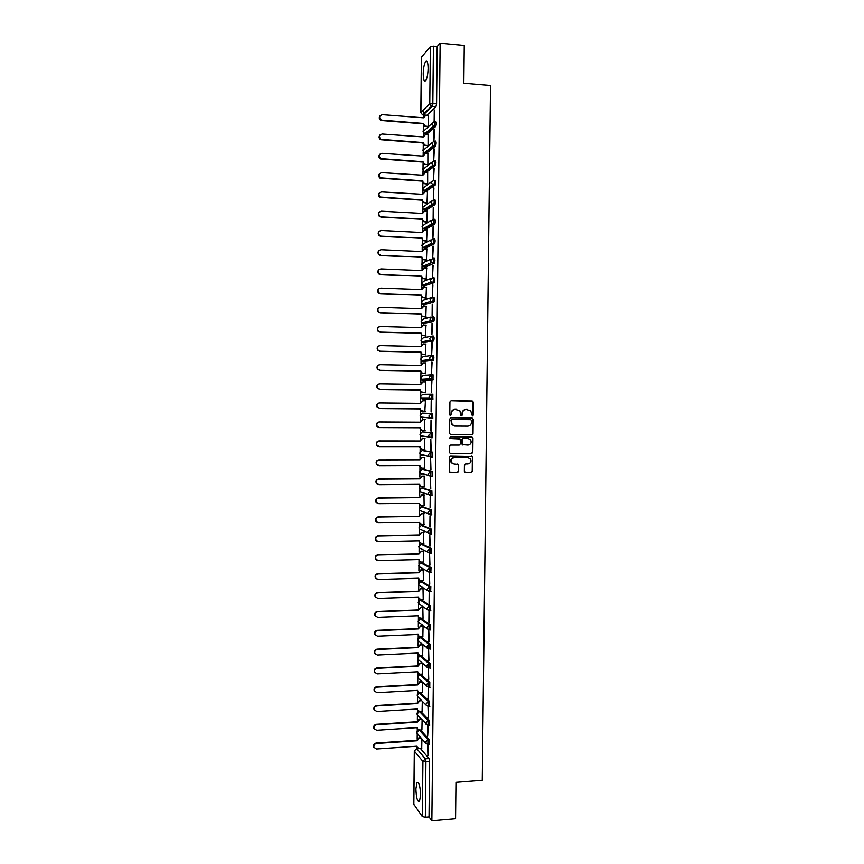 <?xml version="1.0" encoding="UTF-8"?>
<svg xmlns="http://www.w3.org/2000/svg" width="864" height="864" viewBox="0 0 864 864"><rect width="100%" height="100%" fill="white"/><g stroke="black" fill="none" stroke-linecap="round" stroke-linejoin="round"><path stroke-width="1.3" d="M472.414 415.962L473.234 415.109L473.386 402.149L472.23 400.918L451.116 400.68L449.928 401.9L449.777 414.936L450.598 415.8L451.451 413.262C451.699 410.886 452.974 409.59 455.263 409.374L459.886 410.8L460.901 415.562L462.359 415.022L462.38 413.348C462.629 410.972 463.903 409.676 466.171 409.46L470.729 410.843L472.414 415.962M472.198 415.93L472.867 415.087L472.727 401.328L451.051 400.68M450.392 415.768L451.451 413.262M461.322 415.843L462.38 413.348M420.584 795.139C420.206 786.175 419.018 781.974 417.01 782.514L415.897 788.908C416.254 797.807 417.452 802.008 419.472 801.522L420.584 795.139M428.112 68.461C428.015 62.543 427.194 60.232 425.66 61.538C424.224 63.871 423.403 67.954 423.22 73.753C423.317 79.65 424.138 81.961 425.682 80.676C427.108 78.376 427.918 74.304 428.112 68.461M419.396 711.418L420.692 711.364L429.408 720.5L428.101 720.576L428.058 725.468M420.39 711.374L419.418 711.439L428.101 720.576L425.693 723.179L425.876 724.118L429.7 725.371L429.408 720.5M429.559 706.331L429.613 701.449L420.584 692.874M429.754 687.269L429.808 682.376L420.8 674.341M429.926 668.164L430.013 663.293L421.006 655.787M430.11 649.048L430.218 644.188L421.211 637.222M430.294 629.921L430.412 625.072L421.427 618.646M430.477 610.772L430.618 605.923L421.632 600.037M430.661 591.613L430.823 586.764L421.848 581.429M430.834 572.432L431.028 567.594L422.064 562.788M430.996 553.23L431.222 548.392L422.269 544.136M431.158 534.017L431.428 529.178L422.485 525.474M431.309 514.782L431.633 509.954L422.701 506.779M430.574 495.655L432.032 495.526L431.838 490.698L422.906 488.084M430.758 476.388L432.227 476.258L432.043 471.431L423.122 469.357M430.942 457.099L432.421 456.97L432.238 452.142L423.338 450.63M422.302 431.87L432.443 432.842L431.136 432.832L431.082 437.789L429.149 436.763L428.706 435.305L431.136 432.832L422.302 431.87L419.947 434.268L420.379 435.683L422.258 436.676M464.357 471.452L465.512 472.673L471.409 472.63L472.586 471.409L472.511 456.3L450.511 455.879L449.312 457.11L449.366 472.252L457.488 472.716L458.676 471.485L458.525 464.605L454.032 464.119L451.505 462.78C450.382 459.994 451.246 458.266 454.108 457.585L467.996 457.553L470.437 458.806C471.647 461.603 470.804 463.352 467.921 464.065L465.61 464.076L464.422 465.296L464.357 471.452M440.143 43.2L464.26 45.457L463.838 83.246L490.525 85.514L482.263 780.257L455.976 782.309L455.566 818.748L431.86 820.8L440.143 43.2L437.184 46.516L433.436 46.159L432.832 103.41L432.205 106.499L423.22 114.977L422.777 114.599M471.841 434.765L473.018 433.544L473.191 419.159L472.036 417.938L450.922 417.787L449.734 419.008L449.572 433.469L450.738 434.7L471.841 434.765L472.662 433.512L472.824 419.148L471.863 417.938M472.975 438.113L472.802 452.488L471.625 453.708L450.533 453.74L449.366 452.52L449.431 446.332L450.63 445.111L459.205 445.111L460.393 443.891L460.199 439.042L450.349 438.556L449.69 438.221L450.36 436.838L471.82 436.892L472.975 438.113L472.802 452.488M420.466 748.516L429.008 758.549L425.326 758.808L425.92 761.994L425.347 817.258L422.345 816.599L413.845 804.341M423.63 109.739L423.576 114.653M423.576 115.009L423.554 116.564M423.468 125.485L423.414 130.356M423.382 133.088L423.36 135.702M423.263 144.612L423.22 149.396M423.187 152.129L423.166 154.818M423.068 163.717L423.025 168.426M422.993 171.137L422.971 173.912M422.874 182.812L422.831 187.445M422.798 190.145L422.766 192.996M422.68 201.884L422.636 206.442M422.604 209.12L422.572 212.058M422.485 220.936L422.442 225.418M422.41 228.085L422.377 231.098M422.291 239.976L422.248 244.372M422.215 247.028L422.183 250.128M422.096 258.995L422.053 263.315M422.021 265.961L421.988 269.136M421.902 277.992L421.859 282.247M421.826 284.872L421.794 288.122M421.708 296.978L421.664 301.147M421.632 303.761L421.6 307.098M421.513 315.943L421.47 320.036M421.438 322.639L421.405 326.052M421.319 334.886L421.276 338.904M421.243 341.507L421.211 344.995M421.124 353.819L421.081 357.75M421.049 360.342L421.016 363.917M420.93 372.73L420.887 376.574M420.854 379.177L420.822 382.817M420.736 391.619L420.692 395.388M420.671 397.98L420.628 401.695M420.541 410.497L420.498 414.18M420.476 416.772L420.433 420.563M420.358 428.522L420.304 432.95M420.282 435.553L420.239 439.42M420.152 448.2L420.12 451.71M420.088 454.302L420.044 458.255M419.958 467.024L419.926 470.448M419.893 473.051L419.85 477.068M419.764 485.827L419.731 489.175M419.699 491.767L419.666 495.86M419.569 504.619L419.537 507.967M421.168 511.099L419.504 510.473L419.472 514.642M419.375 523.39L419.342 526.673M419.321 529.178L419.278 533.401M419.191 542.149L419.159 545.346M419.126 547.852L419.083 552.15M418.997 560.887L418.964 564.008M418.932 566.514L418.889 570.877M418.802 579.42L418.77 582.52M418.748 585.155L418.694 589.583M418.608 598.115L418.586 601.128M418.554 603.785L418.511 608.278M418.424 616.799L418.392 619.726M418.36 622.393L418.316 626.951M418.23 635.461L418.198 638.312M418.176 640.98L418.122 645.613M418.036 654.113L418.014 656.878M417.982 659.556L417.938 664.254M417.841 672.754L417.82 675.421M417.787 678.121L417.744 682.884M417.658 691.373L417.625 693.954M417.604 696.654L417.55 701.482M417.463 709.97L417.442 712.465M417.409 715.176L417.355 720.079M417.269 728.557L417.247 730.955M417.226 733.687L417.172 738.644M417.085 747.133L417.064 748.537M431.86 820.8L429.03 816.944L425.347 817.258M435.888 106.844L426.859 115.258L422.539 114.826L431.449 106.391L435.942 106.79L431.449 106.391L429.764 103.842L430.358 46.678L433.436 46.159M421.459 57.218L430.358 46.678M434.268 109.966L434.149 121.23L434.754 110.009M434.063 129.481L433.944 140.735L434.549 129.514M428.058 145.616L428.08 134.665M433.858 148.975L433.739 160.218L434.344 149.008M427.864 164.732L427.874 153.781M433.652 168.458L433.534 179.68L434.138 168.491M427.658 183.827L427.669 172.886M433.447 187.909L433.328 199.13L433.933 187.942M427 203.116L427.464 191.981M433.242 207.349L433.134 218.56L433.728 207.382M426.805 222.156L427.259 211.043M433.048 226.778L432.929 237.967L433.523 226.8M426.6 241.175L427.054 230.094M432.842 246.175L432.724 257.364L433.318 246.197M426.406 260.172L426.838 249.134M432.637 265.561L432.518 276.739L433.112 265.583M426.211 279.148L426.622 268.142M432.432 284.926L432.313 296.093L432.907 284.947M426.017 298.112L426.406 287.14M432.227 304.279L432.108 315.436L432.713 304.29M425.812 317.056L426.179 306.126M432.022 323.611L431.903 334.746L432.508 323.622M425.617 335.988L425.941 325.091M431.816 342.922L431.698 354.046L432.302 342.932M425.423 354.899L425.671 344.034M431.622 362.21L431.503 373.334L432.097 362.221M425.228 373.788L425.801 362.902L423.306 362.912L420.941 365.483L380.063 364.705C377.557 365.245 376.812 366.725 377.795 369.144L380.009 370.343L420.876 371.066L421.427 372.827L425.693 373.756M431.417 381.488L431.298 392.591L431.892 381.488M425.606 381.812L425.488 392.71L420.79 391.705L420.293 389.999L421.189 391.694L423.004 392.623L425.488 392.656M431.687 400.745L431.579 411.858M424.84 411.534L425.412 400.712M430.888 431.071L431.006 419.98L431.374 431.071M424.645 430.402L424.753 419.612M430.693 450.274L430.812 439.193L431.168 450.274M424.516 449.248L424.559 438.448M430.488 469.465L430.607 458.395L430.963 469.465M424.418 468.072L424.364 457.261M430.283 488.635L430.402 477.576L430.769 488.635M424.278 486.886L424.17 476.053M430.088 507.794L430.196 496.746L430.564 507.784M424.127 505.688L423.976 494.834M429.883 526.932L430.002 515.894L430.358 526.921M423.954 524.459L423.781 513.594M429.678 546.048L429.797 535.021L430.164 546.037M423.781 543.218L423.587 532.343M429.484 565.153L429.592 554.126L429.959 565.132M423.598 561.967L423.392 551.07M429.278 584.226L429.397 573.221L429.754 584.215M423.414 580.684L423.198 569.776M429.084 603.299L429.192 592.294L429.559 603.277M423.23 599.389L423.004 588.47M428.879 622.339L428.998 611.356L429.354 622.318M423.047 618.084L422.809 607.144M428.674 641.369L428.792 630.396L429.16 641.347M422.852 636.757L423.068 626.065L420.595 626.206L418.23 628.873L377.6 630.58C375.43 631.055 374.576 632.362 375.041 634.532L377.546 636.142L418.176 634.392L418.392 635.602L420.487 636.865L422.96 636.757M428.479 660.377L428.598 649.415L428.954 660.355M422.669 655.409L422.874 644.728M428.274 679.374L428.393 668.412L428.76 679.342M422.474 674.05L422.68 663.574M428.08 698.339L428.198 687.398L428.555 698.317M422.291 692.669L422.485 682.42M427.993 706.417L428.35 717.79L428.047 706.417M422.096 711.277L422.291 701.255M427.799 725.468L427.68 736.236L428.263 725.814L417.258 714.884L417.085 713.956L419.418 711.45M421.913 729.864L422.096 720.068M420.574 729.95L429.203 739.53L427.896 739.616L425.498 742.219L427.583 744.498L427.95 755.708L427.896 739.616L419.299 730.015M422.496 413.089L432.648 413.521L431.33 413.51L431.287 418.468L429.386 417.474L428.911 415.973L431.33 413.51L422.496 413.089L420.142 415.476L420.606 416.945L422.453 417.906M432.799 399.136L429.624 398.164L429.116 396.608L431.536 394.157L432.853 394.178L432.799 399.136L422.647 399.114L420.833 398.185L420.336 396.673L422.69 394.297L431.406 394.157M431.773 374.792L433.058 374.814L433.004 379.782L422.809 380.311L421.06 379.415L420.53 377.86L422.885 375.484L431.309 374.825M432 355.406L433.264 355.439C434.02 356.551 434.063 358.171 433.404 360.277L422.982 361.487M432.227 336.01L433.469 336.042C434.236 337.133 434.279 338.753 433.598 340.891L423.155 342.641M432.454 316.591L433.674 316.624C434.441 317.693 434.484 319.313 433.793 321.473L423.328 323.773M432.68 297.151L433.879 297.184C434.646 298.231 434.689 299.851 433.987 302.054L423.5 304.895M432.907 277.69L434.084 277.733C434.862 278.748 434.894 280.368 434.182 282.604L423.673 286.006M433.134 258.217L434.29 258.26C435.067 259.254 435.1 260.874 434.376 263.142L425.293 267.149L423.846 267.084M433.361 238.712L434.495 238.777C435.283 239.738 435.305 241.358 434.57 243.659L425.488 248.227L424.03 248.152M434.7 219.262C435.488 220.201 435.51 221.832 434.765 224.165L425.682 229.284L424.202 229.198M434.905 199.735C435.704 200.642 435.715 202.284 434.959 204.649L425.876 210.33L424.375 210.233M435.11 180.187C435.91 181.073 435.931 182.714 435.154 185.112L426.071 191.344L424.548 191.246M435.326 160.628C436.126 161.471 436.136 163.123 435.359 165.553L426.276 172.357L424.483 171.558M435.532 141.037C436.331 141.869 436.342 143.51 435.553 145.984L426.47 153.338L424.688 152.636M435.737 121.435C436.547 122.234 436.547 123.887 435.748 126.392L426.665 134.309L424.904 133.726M425.747 126.263L424.58 126.436L423.025 123.811L423.425 123.444L424.991 126.068L428.252 126.446L428.274 115.517M421.718 748.429L421.902 738.86M429.181 744.433L429.203 739.53M431.114 437.789L432.616 437.67L432.443 432.842M431.287 418.468L432.81 418.349L432.648 413.521M429.03 816.944L429.613 761.724L429.008 758.549M437.184 46.516L436.579 103.712L435.942 106.79M431.212 400.745L431.093 411.836M462.024 413.327C462.283 410.962 463.547 409.666 465.815 409.45L467.564 409.471M451.105 413.24C451.354 410.864 452.628 409.579 454.907 409.352L456.678 409.374M450.457 434.668L471.474 434.722M471.539 420.498L470.729 419.634L452.207 419.515L451.375 420.368L452.142 424.591L455.069 426.082L467.737 426.146C470.005 425.92 471.269 424.624 471.517 422.258L471.539 420.498M454.626 426.06L451.796 424.559L451.03 420.347L451.861 419.494L470.372 419.612M450.533 453.74L471.258 453.654L472.435 452.434M459.184 438.566L450.09 438.512M468.072 445.122C470.988 444.388 471.82 442.616 470.556 439.808L468.148 438.599L463.266 438.588L462.078 439.808L462.272 444.647L468.072 445.122M462.834 445.068L461.678 443.848L461.722 439.765L462.91 438.545L467.791 438.556M472.608 438.08L471.744 436.892M453.265 464.022L451.159 462.715C450.036 459.929 450.9 458.201 453.762 457.52L467.629 457.488M449.896 472.673L457.142 472.64L458.33 471.409L458.395 465.253L457.628 464.108M465.091 472.586L471.042 472.554L472.219 471.334L472.381 456.991L471.593 455.836M428.371 115.528L425.866 115.333L423.479 117.796L382.374 114.664C379.166 115.7 378.81 117.504 381.316 120.096L423.425 123.444M423.025 123.811L380.959 120.474C379.037 119.081 378.756 117.493 380.117 115.69M423.09 117.763L424.019 116.111M425.552 145.4L424.267 145.498L422.82 143.122L423.22 142.603L424.667 145.163L428.058 145.584M428.177 134.665L425.671 134.492L423.284 136.955L382.201 134.006C379.058 134.968 378.648 136.75 380.97 139.352L423.22 142.603M422.82 142.938L380.624 139.709C378.81 138.251 378.594 136.674 379.998 134.957M422.896 136.933L423.878 135.205M425.358 164.527L423.954 164.538L423.025 161.741L424.354 164.225L427.864 164.689M427.972 153.792L425.466 153.619L423.09 156.103L382.018 153.338C378.95 154.224 378.486 155.984 380.646 158.598L423.025 161.741M422.626 162.054L380.3 158.922C378.583 157.399 378.454 155.833 379.89 154.202M422.69 156.071L423.749 154.278M427.302 184.075L423.652 183.568L422.431 181.148L424.051 183.276L427.658 183.784M427.777 172.897L425.272 172.735L422.885 175.219L381.845 172.638C378.832 173.47 378.335 175.198 380.333 177.811L422.831 180.857M422.431 181.148L379.987 178.114C378.367 176.537 378.302 174.982 379.793 173.437M422.496 175.198L423.619 173.329M427.118 203.126L423.36 202.565L422.237 200.221L423.76 202.306L427.464 202.867M427.572 191.981L425.077 191.84L422.69 194.324L381.661 191.927C378.724 192.715 378.184 194.411 380.041 197.014L422.636 199.962M422.237 200.221L379.696 197.284C378.162 195.664 378.162 194.108 379.706 192.64M422.302 194.303L423.5 192.37M426.924 222.156L423.068 221.551L422.042 219.283L423.468 221.314L427.27 221.918M427.378 211.054L424.883 210.913L422.496 213.419L381.478 211.205C378.605 211.939 378.032 213.602 379.75 216.205L381.434 216.875L422.442 219.046M422.042 219.283L381.089 217.123L379.404 216.443C377.957 214.758 378.032 213.224 379.631 211.831M422.107 213.397L423.392 211.378M426.74 241.175L422.798 240.527L421.848 238.324L423.187 240.311L427.064 240.97M427.183 230.105L424.678 229.975L422.302 232.492L381.305 230.45C378.486 231.152 377.881 232.783 379.48 235.364L381.251 236.12L422.248 238.108M421.848 238.324L380.905 236.347L379.134 235.591C377.752 233.842 377.892 232.308 379.566 230.99M421.902 232.47L423.284 230.375M426.557 260.172L422.518 259.481L421.654 257.342L422.917 259.286L426.87 259.988M426.978 249.134L424.483 249.026L422.107 251.543L381.132 249.685C378.367 250.344 377.73 251.964 379.21 254.524L381.078 255.355L422.053 257.159M421.654 257.342L380.732 255.55L378.875 254.718C377.557 252.914 377.773 251.381 379.512 250.139M421.708 251.521L423.198 249.361M426.384 279.158L422.258 278.413L421.459 276.35L422.658 278.251L426.676 278.996M426.784 268.153L424.289 268.045L421.913 270.572L380.948 268.898C378.238 269.536 377.579 271.123 378.961 273.661L380.894 274.568L421.848 276.188M421.459 276.35L380.549 274.73L378.616 273.834C377.363 271.955 377.654 270.443 379.48 269.276M421.913 270.389L423.112 268.326M426.211 298.123L421.999 297.335L421.265 295.337L422.399 297.194L426.481 297.983M426.589 287.15L424.094 287.053L421.718 289.591L380.776 288.101C378.108 288.706 377.417 290.272 378.713 292.788L380.722 293.76L421.654 295.196M421.265 295.337L380.376 293.9L378.367 292.928C377.168 290.984 377.536 289.472 379.458 288.392M421.319 289.58L423.036 287.28M426.049 317.066L421.751 316.235L421.07 314.302L422.15 316.127L426.276 316.948M426.395 306.126L423.9 306.05L421.524 308.588L380.592 307.282C377.978 307.865 377.266 309.398 378.475 311.893L380.538 312.93L421.459 314.194M421.07 314.302L380.192 313.049L378.13 312.012C376.985 309.992 377.428 308.491 379.447 307.498M421.124 308.578L422.96 306.223M425.909 335.988L421.502 335.124L420.876 333.256L421.902 335.048L426.082 335.902M426.19 325.091L423.706 325.026L421.33 327.575L380.419 326.441C377.838 327.002 377.114 328.525 378.248 330.998L380.365 332.089L421.265 333.169M420.876 333.256L380.02 332.176L377.903 331.085C376.812 328.979 377.33 327.488 379.447 326.592M420.93 327.564L422.906 325.145M425.822 354.899L421.265 354.002L420.682 352.188L421.654 353.948L425.887 354.834M425.995 344.034L423.5 343.98L421.135 346.54L380.236 345.578C377.698 346.129 376.963 347.63 378.022 350.082L380.182 351.227L421.07 352.123M420.682 352.188L379.847 351.292L377.676 350.147C376.639 347.954 377.233 346.464 379.469 345.676M420.736 346.529L422.852 344.056M425.693 373.799L421.027 372.859L420.876 371.066M420.487 371.099L379.663 370.386L377.46 369.187C376.477 366.898 377.147 365.418 379.49 364.759M420.541 365.472L422.798 362.966M425.606 381.877L423.112 381.834L420.746 384.404L379.89 383.81C377.417 384.34 376.65 385.798 377.579 388.195L379.836 389.448L420.682 389.988M420.293 389.999L379.49 389.459L377.244 388.217C376.315 385.83 377.071 384.372 379.523 383.832M420.347 384.404L422.788 381.856M422.658 411.512L420.563 410.54L420.098 408.888M425.412 400.766L422.917 400.734L420.552 403.315L379.706 402.905C377.276 403.412 376.499 404.86 377.374 407.236L379.652 408.532L420.487 408.888L420.962 410.551L425.293 411.534M379.501 408.521L377.028 407.225C376.153 404.849 376.931 403.412 379.361 402.894L420.152 403.315L422.917 400.734M422.194 430.348L420.336 429.354L419.904 427.777M379.026 427.55L376.823 426.233C376.002 423.878 376.79 422.442 379.188 421.945L419.958 422.183L422.323 419.602L425.218 419.612L422.723 419.623L420.358 422.215L379.534 421.978C377.125 422.474 376.337 423.911 377.168 426.265L379.48 427.594L420.293 427.777L420.736 429.397L422.615 430.391L425.099 430.402M421.848 449.172L420.12 448.157L419.71 446.645M425.012 438.502L422.528 438.491L420.163 441.083L379.361 441.029C376.985 441.526 376.186 442.94 376.963 445.273L379.307 446.645L420.098 446.645L420.509 448.222L422.42 449.248L424.904 449.248M378.648 446.558L376.618 445.208C375.84 442.876 376.639 441.461 379.015 440.975L419.764 441.029L422.528 438.491M425.012 438.448L422.129 438.437M421.513 467.975L419.893 466.938L419.515 465.502M424.818 457.337L422.334 457.337L419.969 459.94L379.177 460.058C376.834 460.555 376.024 461.959 376.758 464.27L379.123 465.674L419.915 465.502L420.293 467.024L422.226 468.083L424.71 468.072M378.27 465.534L376.423 464.184C375.689 461.873 376.488 460.469 378.842 459.983L419.58 459.864L422.334 457.337M424.699 457.261L421.945 457.261M421.178 486.756L419.677 485.708L419.321 484.337M424.624 476.161L422.14 476.172L419.774 478.786L379.004 479.077C376.682 479.563 375.862 480.956 376.564 483.246L378.95 484.682L419.72 484.337L420.077 485.816L422.032 486.907L424.516 486.886M377.914 484.488L376.218 483.138C375.527 480.848 376.337 479.455 378.659 478.969L419.386 478.678L422.14 476.172M424.429 476.053L421.751 476.075M420.854 505.505L419.126 503.161L419.861 504.598L421.837 505.71L424.321 505.678M424.429 494.964L421.945 494.986L419.58 497.61L378.832 498.085C376.531 498.56 375.71 499.943 376.358 502.211L378.778 503.68L419.526 503.334M377.568 503.41L376.024 502.081C375.365 499.802 376.186 498.431 378.486 497.945L419.191 497.48L421.945 494.986M424.192 494.834L421.556 494.867M420.541 524.232L418.943 521.964L421.643 524.502L424.127 524.459M424.235 513.745L421.751 513.788L419.386 516.413L378.648 517.061C376.369 517.536 375.548 518.908 376.164 521.165L378.605 522.655L419.332 522.137M377.233 522.299L375.829 521.003C375.214 518.746 376.034 517.385 378.313 516.91L418.997 516.262L421.751 513.788M423.965 513.594L421.362 513.637M424.04 532.516L421.556 532.57L419.191 535.205L378.475 536.026C376.218 536.501 375.386 537.862 375.98 540.097L378.421 541.609L419.137 540.734L419.429 542.106L421.448 543.272L423.932 543.218M420.228 542.948L419.04 541.912L419.137 540.918M376.909 541.177L375.635 539.914C375.052 537.667 375.883 536.317 378.14 535.842L418.802 535.021L421.556 532.57M423.749 532.343L421.168 532.386M423.846 551.264L421.362 551.329L418.997 553.975L378.302 554.969C376.067 555.444 375.224 556.794 375.786 559.019L378.248 560.552L418.943 559.505L419.224 560.833L421.254 562.021L423.738 561.956M419.936 561.632L418.554 559.516M376.607 560.034L375.451 558.803C374.89 556.578 375.721 555.239 377.957 554.764L418.608 553.77L421.362 551.329M423.533 551.07L420.973 551.124M423.652 570.002L421.168 570.078L418.813 572.724L378.13 573.901C375.905 574.376 375.062 575.716 375.592 577.919L378.076 579.474L418.748 578.254L419.018 579.55L421.06 580.759L423.544 580.684M419.645 580.306L418.36 578.264M376.315 578.869L375.257 577.681C374.728 575.478 375.57 574.139 377.784 573.664L418.424 572.497L421.168 570.078M423.328 569.776L420.779 569.851M423.457 588.719L420.973 588.805L418.619 591.462L377.946 592.812C375.754 593.276 374.9 594.616 375.408 596.808L377.903 598.385L418.565 596.981L418.802 598.244L420.865 599.476L423.349 599.389M419.364 598.957L418.165 596.992M376.034 597.694L375.073 596.538C374.566 594.356 375.408 593.028 377.611 592.553L418.23 591.203L420.973 588.805M423.122 588.47L420.584 588.546M423.263 607.424L420.79 607.511L418.424 610.178L377.773 611.701C375.592 612.176 374.738 613.494 375.224 615.676L377.73 617.274L418.37 615.697L418.597 616.928L420.671 618.181L423.155 618.084M419.094 617.598L417.982 615.708M375.764 616.496L374.89 615.384C374.404 613.213 375.257 611.896 377.438 611.42L418.036 609.898L420.79 607.511M422.917 607.144L420.39 607.241M418.824 636.217L417.787 634.403M375.505 635.288L374.706 634.219C374.242 632.059 375.095 630.742 377.266 630.266L417.841 628.571L420.595 626.206M422.723 625.806L420.196 625.903M422.874 644.771L420.401 644.879L418.046 647.557L377.428 649.436C375.268 649.912 374.414 651.218 374.857 653.368L377.374 654.998L417.982 653.065L418.198 654.253L420.293 655.528L422.766 655.409M418.576 654.826L417.604 653.087M375.257 654.07L374.522 653.033C374.08 650.884 374.933 649.577 377.093 649.102L417.658 647.233L420.401 644.879M422.518 644.447L420.012 644.555M422.507 663.422L420.206 663.541L417.852 666.23L377.255 668.272C375.116 668.747 374.252 670.054 374.674 672.192L377.201 673.823L417.798 671.728L417.992 672.883L420.098 674.179L422.572 674.05M418.316 673.412L417.409 671.749M375.019 672.829L374.339 671.825C373.918 669.697 374.782 668.39 376.92 667.915L417.463 665.874L420.206 663.541M422.107 663.077L419.818 663.196M422.107 682.063L420.012 682.182L417.658 684.871L377.082 687.096C374.954 687.571 374.09 688.867 374.49 690.995L377.028 692.647L417.604 690.368L417.787 691.502L419.904 692.809L422.377 692.669M418.079 691.988L417.226 690.39M374.792 691.578L374.155 690.606C373.756 688.489 374.62 687.193 376.736 686.718L417.269 684.504L420.012 682.182M421.718 681.696L419.623 681.804M421.729 700.693L419.818 700.801L417.463 703.501L376.909 705.899C374.792 706.385 373.928 707.67 374.306 709.787L376.855 711.45L417.409 708.998L417.593 710.111L419.71 711.418L422.183 711.266M417.83 710.543L417.031 709.02M374.566 710.305L373.972 709.366C373.594 707.26 374.458 705.974 376.564 705.499L417.085 703.102L419.429 700.402L419.818 700.801M421.34 700.294L419.429 700.402M421.373 719.302L419.634 719.41L417.28 722.12L376.726 724.691C374.63 725.166 373.756 726.462 374.123 728.557L376.682 730.231L417.215 727.607L417.388 728.698L419.526 730.015L421.988 729.853M417.604 729.086L416.848 727.628M374.35 729.022L373.788 728.114C373.432 726.019 374.296 724.734 376.391 724.259L416.891 721.699L419.245 718.988L419.634 719.41M420.984 718.88L419.245 718.988M421.038 737.888L419.44 737.996L417.085 740.718L376.553 743.461C374.468 743.936 373.594 745.222 373.95 747.306L376.51 748.991L417.031 746.194L417.193 747.263L419.332 748.591L421.794 748.418M417.366 747.619L416.653 746.226M374.134 747.727L373.615 746.852C373.27 744.768 374.134 743.483 376.218 743.008L416.696 740.264L419.051 737.554L419.44 737.996M420.649 737.446L419.051 737.554M418.273 715.975L417.258 714.884C416.707 713.113 417.323 711.979 419.116 711.461L419.191 711.385M418.576 697.507L417.452 696.384C416.891 694.613 417.506 693.468 419.31 692.95L428.296 701.525L428.242 706.406M420.887 692.852L419.612 692.928L417.269 695.434L417.452 696.384L426.082 705.078L425.898 704.106L428.296 701.525L429.613 701.449M419.504 674.428L428.501 682.452L428.436 687.323M421.081 674.32L419.807 674.395L417.463 676.89L418.878 679.018M419.72 655.873L428.706 663.358L428.62 668.228M421.265 655.776L419.99 655.841L417.647 658.336L419.202 660.506M419.926 637.297L428.9 644.252L428.803 649.112M421.459 637.211L420.185 637.265L417.841 639.749L419.526 641.974M420.142 618.7L429.106 625.126L428.987 629.975M421.654 618.635L420.379 618.678L418.036 621.162L419.872 623.419M420.347 600.102L429.311 605.977L429.16 610.826M421.848 600.037L420.574 600.08L418.219 602.543L420.228 604.843M420.563 581.472L429.505 586.807L429.343 591.656M422.042 581.418L420.768 581.461L418.414 583.924L418.673 585.025L420.595 586.235M420.768 562.831L429.71 567.626L429.656 572.551L427.583 571.331L427.302 570.154L429.71 567.626L431.028 567.594M422.237 562.788L420.952 562.82L418.608 565.272L418.878 566.417L420.79 567.497M420.984 544.169L429.916 548.424L429.862 553.349L427.799 552.15L427.496 550.951L429.916 548.424L431.222 548.392M422.42 544.136L421.146 544.158L418.802 546.61L419.083 547.787L420.887 548.683M421.2 525.496L430.121 529.211L430.067 534.136L428.015 532.958L427.702 531.716L430.121 529.211L431.428 529.178M422.615 525.463L421.34 525.496L418.986 527.926L419.299 529.135L421.016 529.891M421.416 506.801L430.315 509.965L430.261 514.901L428.242 513.756L427.907 512.471L430.315 509.965L431.633 509.954M422.809 506.779L421.535 506.801L419.18 509.231L419.504 510.473L431.838 514.771M421.621 488.095L430.52 490.72L430.466 495.655L428.468 494.532L428.101 493.214L430.52 490.72L431.838 490.698M423.004 488.084L421.729 488.095L419.375 490.514L419.72 491.8L421.319 492.296M421.837 469.368L430.726 471.442L430.672 476.388L428.684 475.286L428.306 473.926L430.726 471.442L432.043 471.431M423.198 469.357L421.924 469.368L419.569 471.787L419.936 473.105L421.87 474.174L421.481 473.494M422.053 450.63L430.931 452.153L430.877 457.099L428.922 456.03L428.512 454.626L430.931 452.153L432.238 452.142M423.392 450.63L422.107 450.63L419.753 453.028L420.152 454.399L422.064 455.436L421.654 454.68M418.435 748.472L416.729 748.591L425.326 758.808L422.917 761.422L414.385 751.129L413.834 804.751M422.345 816.599L422.917 761.422L429.613 761.724M421.47 56.851L420.898 112.352L429.764 103.842L436.579 103.712M429.808 682.376L428.501 682.452L426.092 685.033L426.298 686.027L430.088 687.236M430.013 663.293L428.706 663.358L426.298 665.928L426.503 666.954L430.283 668.142M430.218 644.188L428.9 644.252L426.492 646.812L426.719 647.86L430.477 649.037M430.412 625.072L429.106 625.126L426.697 627.674L426.935 628.754L430.672 629.91M430.618 605.923L429.311 605.977L426.892 608.515L427.151 609.628L430.866 610.762M430.823 586.764L429.505 586.807L427.097 589.345L427.367 590.49L431.06 591.602M430.974 572.508L429.851 572.54M431.179 553.316L430.034 553.349M431.374 534.114L430.218 534.136M431.579 514.879L430.391 514.901M431.536 394.157L431.482 399.125L422.647 399.114M433.004 379.782L422.842 380.311M433.21 360.407L423.036 361.487L421.297 360.634L420.725 359.024L423.079 356.659L431.212 355.514M433.415 341.01L423.23 342.641L421.535 341.842L420.919 340.168L423.274 337.802L431.136 336.215M433.62 321.602L423.425 323.784L421.772 323.028L421.114 321.289L423.468 318.946L431.082 316.926M433.825 302.173L423.619 304.906L422.021 304.193L421.297 302.4L423.662 300.056L431.05 297.637M434.03 282.722L423.814 286.006L422.28 285.358L421.492 283.5L423.857 281.167L431.05 278.348M434.236 263.261L424.008 267.095L422.539 266.501L421.686 264.568L424.051 262.246L431.082 259.06M434.441 243.767L433.123 243.713L424.202 248.162L422.809 247.622L421.88 245.635L424.246 243.313L431.147 239.76M434.646 224.273L433.328 224.197L424.397 229.219L423.079 228.733L422.075 226.67L424.451 224.359L431.233 220.439M434.851 204.746L433.534 204.671L424.591 210.254L423.36 209.822L422.269 207.695L431.341 201.096M435.067 185.198L433.739 185.123L424.786 191.268L423.652 190.901L422.464 188.698L431.471 181.742M435.272 165.64L433.944 165.553L424.98 172.271L423.954 171.958L422.669 169.679L431.622 162.356M435.478 146.059L434.149 145.973L425.174 153.252L424.256 152.993L422.863 150.649L431.795 142.938M435.683 126.468L434.354 126.371L425.38 134.212L424.57 134.006L423.058 131.598L431.978 123.498M434.408 121.338C435.218 122.137 435.218 123.79 434.419 126.295L433.534 126.155L431.978 123.671L434.408 121.338M434.203 140.94C435.002 141.772 435.013 143.424 434.225 145.897L433.21 145.703L431.773 143.284L434.203 140.94M433.998 160.531C434.797 161.384 434.808 163.037 434.03 165.467L432.886 165.229L431.568 162.886L433.998 160.531M433.793 180.112C434.581 180.986 434.603 182.628 433.836 185.026L432.572 184.734L431.363 182.466L433.793 180.112M433.588 199.66C434.376 200.567 434.398 202.208 433.642 204.574L432.27 204.228L431.158 202.025L433.588 199.66M433.382 219.197C434.171 220.126 434.192 221.756 433.447 224.089L431.978 223.69L430.952 221.573L433.382 219.197M433.177 238.712C433.955 239.674 433.976 241.304 433.253 243.594L431.687 243.151L430.747 241.099L433.177 238.712M432.972 258.206C433.75 259.189 433.771 260.82 433.058 263.088L431.417 262.58L430.542 260.604L432.972 258.206M432.767 277.679C433.534 278.694 433.566 280.325 432.864 282.55L431.136 281.999L430.337 280.087L432.767 277.679M432.562 297.14C433.328 298.188 433.361 299.808 432.67 302L430.877 301.396L430.132 299.549L432.562 297.14M432.356 316.58C433.123 317.65 433.156 319.27 432.475 321.44L430.618 320.782L429.926 319L432.356 316.58M432.151 336.01C432.907 337.1 432.95 338.72 432.27 340.859L430.358 340.157L429.721 338.429L432.151 336.01M431.946 355.406C432.702 356.53 432.745 358.139 432.076 360.256L430.11 359.51L429.527 357.847L431.946 355.406M431.741 374.792L431.687 379.76L429.862 378.842L429.322 377.233L431.741 374.792M429.462 591.721L418.673 585.025L419.71 581.753M429.257 610.891L418.468 603.623L419.645 600.307M429.052 630.029L418.262 622.21L419.591 618.851M428.857 649.156L418.057 640.775C417.452 639.176 417.949 638.042 419.558 637.384M428.652 668.261L417.863 659.329C417.258 657.644 417.82 656.51 419.526 655.916M428.447 687.344L417.658 677.862C417.074 676.091 417.69 674.946 419.494 674.428M428.252 706.417L426.082 705.078L429.894 706.309M417.992 734.432L416.891 732.467L418.954 729.983M425.002 113.303L424.213 113.238M413.77 804.546L414.31 750.946L416.729 748.591L414.418 750.73M421.384 57.035L420.822 112.504L422.539 114.826L420.919 112.676M418.133 782.428L417.01 782.514M427.172 61.668L425.66 61.538M435.748 126.392L433.534 126.155L424.57 134.006L423.241 130.691M435.553 145.984L433.21 145.703L424.256 152.993L423.058 149.71M435.359 165.553L432.886 165.229L423.954 171.958L422.874 168.707M435.154 185.112L432.572 184.734L423.652 190.901L422.69 187.693M434.959 204.649L432.27 204.228L423.36 209.822L422.507 206.658M434.765 224.165L431.978 223.69L423.079 228.733L422.334 225.601M434.57 243.659L431.687 243.151L422.809 247.622L422.161 244.523M434.376 263.142L431.417 262.58L422.539 266.501L421.978 263.434M434.182 282.604L431.136 281.999L422.28 285.358L421.816 282.323M433.987 302.054L430.877 301.396L422.021 304.193L421.643 301.18M433.793 321.473L430.618 320.782L421.772 323.028L421.47 320.026M433.598 340.891L430.358 340.157L421.535 341.842L421.308 338.85M433.404 360.277L430.11 359.51L421.297 360.634L421.146 357.653M433.199 379.652L429.862 378.842L421.06 379.415L420.995 376.445M433.004 399.006L429.624 398.164L420.833 398.185L420.844 395.204M432.81 418.349L420.606 416.945L420.692 413.953M432.616 437.67L420.379 435.683L420.552 432.67M432.421 456.97L420.152 454.399L420.412 451.375M432.227 476.258L419.936 473.105L420.293 470.059M432.032 495.526L419.72 491.8L420.163 488.722M431.644 534.006L419.299 529.135L419.958 525.982M431.449 553.219L430.132 553.252L419.083 547.787L419.861 544.59M431.255 572.422L427.583 571.331L418.878 566.417L419.774 563.177M429.505 744.412L425.671 743.148L417.064 733.374C416.524 731.635 417.118 730.501 418.856 729.961M421.297 506.898C419.31 507.449 418.716 508.648 419.504 510.473M418.37 748.451L416.696 748.559"/></g></svg>
